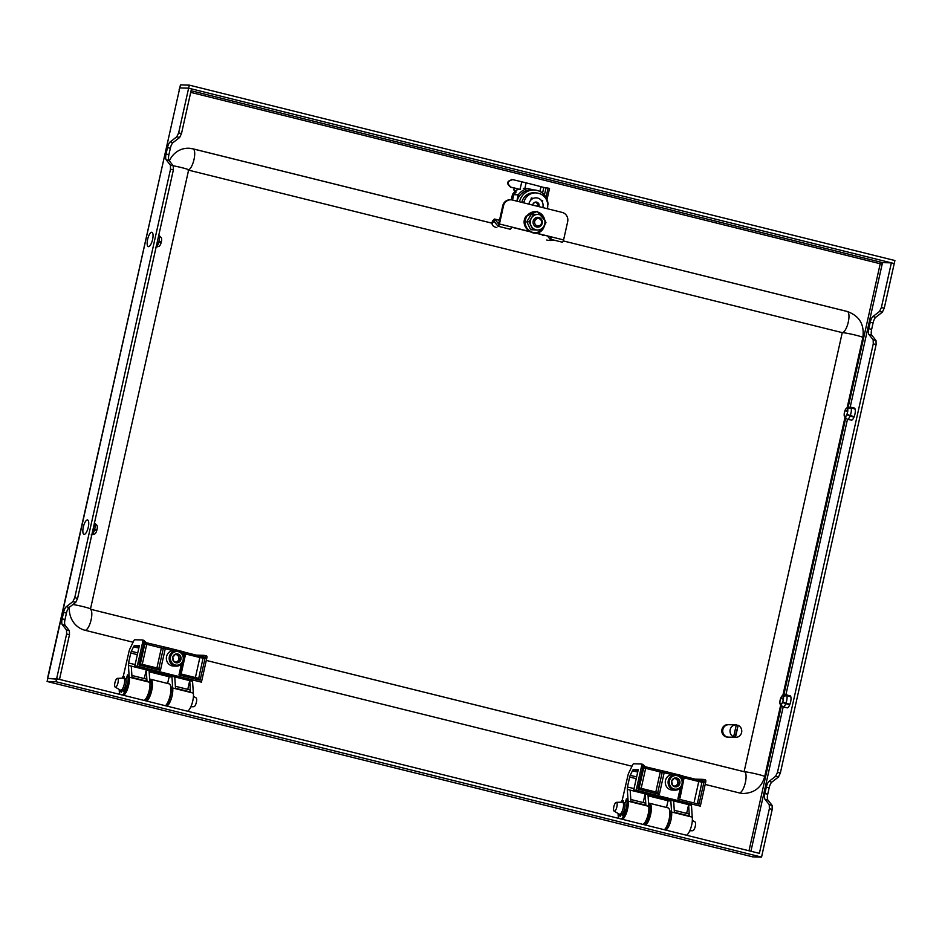 <?xml version="1.0" encoding="UTF-8"?>
<svg xmlns="http://www.w3.org/2000/svg" width="942" height="942" viewBox="0 0 942 942"><rect width="100%" height="100%" fill="white"/><g stroke="black" fill="none" stroke-linecap="round" stroke-linejoin="round"><path stroke-width="1.41" d="M786.723 707.689A6.217 2.049 -76 0 0 787.029 707.854A6.217 2.049 -76 0 0 790.621 701.872A6.217 2.049 -76 0 0 790.032 695.785A6.217 2.049 -76 0 0 789.679 695.785M851.026 420.002A6.217 2.049 -76 0 0 851.332 420.167A6.217 2.049 -76 0 0 854.924 414.186A6.217 2.049 -76 0 0 854.335 408.098A6.217 2.049 -76 0 0 853.982 408.098M884.244 308.222L882.36 312.179L875.777 317.266A6.217 2.049 104 0 0 873.069 322.976L871.644 329.382A6.217 2.049 104 0 0 871.786 335.175L876.013 340.557L876.119 344.56L873.269 343.854L873.163 339.838L868.924 334.457A6.217 2.049 104 0 1 868.783 328.676L870.22 322.27A6.217 2.049 104 0 1 872.928 316.559L879.51 311.472L881.382 307.516L891.367 262.853L894.217 263.56L884.244 308.222L881.382 307.516M850.226 407.015L882.513 262.606L891.367 262.853M876.119 344.56L780.341 773.064L778.457 777.02L771.875 782.107A6.217 2.049 104 0 0 769.167 787.818L767.73 794.224A6.217 2.049 104 0 0 767.883 800.005L772.11 805.386L772.216 809.402L769.367 808.695L759.382 853.358L56.638 678.687L66.623 634.013L66.529 630.01L62.29 624.628A6.217 2.049 104 0 1 62.148 618.835L63.585 612.43A6.217 2.049 104 0 1 66.293 606.719L72.864 601.632L74.748 597.675L170.526 169.183L173.375 169.89L173.281 165.874L169.042 160.493A6.217 2.049 104 0 1 168.901 154.712L170.337 148.306A6.217 2.049 104 0 1 173.045 142.595L179.628 137.508L181.5 133.552L191.485 88.889L188.635 88.171L894.217 263.56M769.367 808.695L769.261 804.68L765.022 799.299A6.217 2.049 104 0 1 764.88 793.517L766.317 787.1A6.217 2.049 104 0 1 769.025 781.401L775.607 776.314L777.48 772.358L873.269 343.854M772.216 809.402L762.219 854.064M74.748 597.675L77.597 598.382L173.375 169.89M170.526 169.183L170.431 165.168L166.192 159.787A6.217 2.049 104 0 1 166.051 154.005L167.488 147.588A6.217 2.049 104 0 1 170.196 141.889L176.766 136.802L178.65 132.846L181.5 133.552M178.65 132.846L188.635 88.171L179.769 87.936L180.452 84.91L189.318 85.145L894.9 260.534L894.229 263.56M179.392 89.655L47.842 676.968L47.783 678.44L59.487 679.394L69.472 634.731L69.378 630.716L65.139 625.335A6.217 2.049 104 0 1 64.998 619.553L66.435 613.136A6.217 2.049 104 0 1 69.143 607.425L75.725 602.35L77.597 598.382M179.157 89.49L179.769 87.936L188.635 88.171L189.318 85.145M66.623 634.013L69.472 634.731M780.341 773.064L777.48 772.358M511.282 199.845L512.507 194.335A17.498 16.485 -88.4 0 1 514.885 191.732L513.531 189.401L515.227 188.294M517.723 188.895L518.618 189.106M882.171 264.125L880.217 263.748L881.076 262.253L191.073 90.738M882.513 262.606L881.076 262.253M51.162 682.479A4.663 1.531 -76 0 0 51.268 682.514A4.663 1.531 -76 0 0 51.374 682.538L47.1 681.466L47.771 678.44L56.638 678.687L55.967 681.714L47.1 681.466M55.967 681.714L761.548 857.09L752.682 856.855L748.407 855.795A4.663 1.531 104 0 1 748.301 855.772A4.663 1.531 104 0 1 748.195 855.736M761.548 857.09L762.231 854.064M778.457 777.02L775.607 776.314M772.11 805.386L769.261 804.68M882.36 312.179L879.51 311.472M876.013 340.557L873.163 339.838M72.864 601.632L75.725 602.35M66.529 630.01L69.378 630.716M176.766 136.802L179.628 137.508M170.431 165.168L173.281 165.874M728.319 724.692A6.217 5.864 91.6 0 0 722.008 729.461A6.217 5.864 91.6 0 0 727.978 737.091M727.825 724.657L727.883 724.657A6.217 5.864 91.6 0 0 721.961 729.461A6.217 5.864 91.6 0 0 727.518 737.103L727.495 737.103M733.63 736.844L736.303 724.893A6.217 5.864 91.6 0 0 733.63 736.844L733.1 736.832A6.217 5.864 -88.4 0 0 734.96 737.292L735.478 737.315A6.217 5.864 91.6 0 0 738.151 725.364L734.96 737.292M736.055 724.881L728.755 724.692A6.217 5.864 91.6 0 0 722.891 729.485A6.217 5.864 91.6 0 0 728.413 737.127L735.714 737.327M736.291 724.94A6.217 5.864 -88.4 0 1 737.633 725.34M735.478 737.315L738.151 725.364M170.455 685.364A10.88 3.58 104 0 1 170.69 685.741A10.88 3.58 104 0 1 170.679 695.443A10.88 3.58 104 0 1 165.768 705.546A10.88 3.58 104 0 1 165.462 705.735A11.669 3.827 -76 0 0 170.219 695.278A11.669 3.827 -76 0 0 170.243 684.881A11.669 3.827 -76 0 0 169.124 683.845L150.602 679.241A11.669 3.827 104 0 1 151.697 690.674A11.669 3.827 104 0 1 146.905 701.119M145.515 700.777A10.88 3.58 -76 0 0 150.72 690.486A10.88 3.58 -76 0 0 149.696 679.818M149.896 686.4A7.077 2.32 104 0 1 149.448 690.451A7.077 2.32 104 0 1 147.694 695.231M149.672 679.335A11.669 3.827 104 0 1 150.602 679.241M644.41 824.78A10.88 3.58 -76 0 0 649.615 814.489A10.88 3.58 -76 0 0 648.602 803.832M648.567 803.338A11.669 3.827 104 0 1 649.497 803.255A11.669 3.827 104 0 1 650.592 814.677A11.669 3.827 104 0 1 645.812 825.133M648.791 810.403A7.077 2.32 104 0 1 648.343 814.453A7.077 2.32 104 0 1 646.601 819.246M669.362 809.366A10.88 3.58 104 0 1 669.597 809.755A10.88 3.58 104 0 1 669.574 819.458A10.88 3.58 104 0 1 664.675 829.561A10.88 3.58 104 0 1 664.369 829.737A11.669 3.827 -76 0 0 669.126 819.281A11.669 3.827 -76 0 0 669.15 808.884A11.669 3.827 -76 0 0 668.031 807.859L649.497 803.255M744.109 771.698L842.254 332.632L188.577 170.149M492.195 223.207L192.98 148.836A10.88 3.58 104 0 0 192.721 148.801A21.772 20.512 91.6 0 0 188.577 148.235A21.772 20.512 91.6 0 0 169.372 160.917M846.999 311.437L563.292 240.916L847.247 311.472A10.88 3.58 104 0 1 848.271 322.129A10.88 3.58 104 0 1 842.254 332.632A10.88 0.742 -167.4 0 1 854.17 334.799A10.88 0.742 -167.4 0 1 862.86 337.483C864.579 324.507 859.375 315.841 847.247 311.472A10.88 3.58 104 0 0 846.999 311.437M492.195 223.242L193.228 148.93M705.181 784.427L739.364 792.928A21.772 20.512 91.6 0 0 743.509 793.494C754.53 792.964 761.595 787.324 764.704 776.585A10.88 0.742 -167.4 0 0 756.202 773.935A10.88 0.742 -167.4 0 0 744.251 771.733M69.402 607.225A21.772 20.512 91.6 0 0 85.098 630.292L133.093 642.232M206.286 660.424L631.988 766.235M739.364 792.928A10.88 3.58 -76 0 0 745.299 782.802A10.88 3.58 -76 0 0 744.368 771.757L90.467 609.227L744.109 771.722A10.88 3.58 -76 0 1 744.368 771.757L744.109 771.722M88.089 527.979A7.383 2.426 104 0 1 83.932 534.291A7.383 2.426 104 0 1 83.497 526.319A7.383 2.426 104 0 1 87.653 519.996A7.383 2.426 104 0 1 88.089 527.979M93.152 528.792L97.002 529.687A4.592 1.507 104 0 0 96.849 525.247L94.506 522.94A6.3 2.072 104 0 1 94.506 522.94A6.3 2.072 104 0 1 94.683 529.168M93.965 529.416L93.07 529.18L93.965 529.416M94.341 522.81L96.755 525.177A4.592 1.507 104 0 1 96.849 525.247M92.987 529.545L94.483 529.922A6.3 2.072 104 0 1 91.81 534.809M94.483 529.922L96.802 530.44A4.592 1.507 104 0 1 94.683 533.996A4.592 1.507 104 0 1 94.459 534.02L91.174 534.962M96.802 530.44L92.999 529.486M152.392 240.292A7.383 2.426 104 0 1 148.235 246.604A7.383 2.426 104 0 1 147.812 238.632A7.383 2.426 104 0 1 151.956 232.309A7.383 2.426 104 0 1 152.392 240.292M157.455 241.105L161.306 242.012A4.592 1.507 104 0 0 161.153 237.572L158.821 235.253A6.3 2.072 104 0 1 158.986 241.493M158.28 241.729L157.373 241.493L158.28 241.729M158.645 235.123L161.058 237.49A4.592 1.507 104 0 1 161.153 237.572M157.29 241.87L158.798 242.247A6.3 2.072 104 0 1 156.113 247.122M158.798 242.247L161.117 242.753A4.592 1.507 104 0 1 158.986 246.309A4.592 1.507 104 0 1 158.762 246.333L155.477 247.287M161.117 242.753L157.302 241.811M783.191 695.997L786.641 695.231A6.3 2.072 -76 0 0 786.087 694.725A6.3 2.072 -76 0 0 785.64 694.737L782.496 695.679A4.592 1.507 -76 0 0 780.906 697.716L780.942 697.787A4.427 1.46 -76 0 1 782.755 695.82A4.427 1.46 -76 0 1 783.143 696.138L783.191 695.997A4.592 1.507 -76 0 0 782.496 695.679M786.641 695.231L790.668 696.409M789.655 704.91L782.437 702.449A4.427 1.46 -76 0 1 780.624 704.416A4.427 1.46 -76 0 1 780.235 704.098L780.176 704.239A4.592 1.507 -76 0 0 780.317 704.416A4.592 1.507 -76 0 0 782.461 702.52M780.176 704.239L782.437 706.429A6.3 2.072 -76 0 0 782.661 706.736A6.3 2.072 -76 0 0 783.049 706.947A6.3 2.072 -76 0 0 785.663 703.992M780.259 704.11L780.082 703.756A4.427 1.46 -76 0 1 780.671 698.458L780.635 698.387A4.592 1.507 -76 0 0 780.023 703.886M780.635 698.387L783.143 698.328M789.914 704.239L785.922 703.333A6.3 2.072 -76 0 0 786.794 695.573L790.797 696.75M785.922 703.333L782.731 701.849A4.592 1.507 -76 0 0 783.344 696.35L786.794 695.573M782.731 701.849L782.708 701.778A4.427 1.46 -76 0 0 783.297 696.479L783.344 696.35M781.401 704.086L780.082 703.756M783.355 699.129L780.671 698.458M783.438 698.411L780.942 697.787M789.902 704.298L786.664 703.497M785.863 703.297L782.437 702.449M781.106 704.322L780.235 704.098M847.494 408.31L850.944 407.545A6.3 2.072 -76 0 0 850.391 407.038A6.3 2.072 -76 0 0 849.955 407.05L846.799 407.992A4.592 1.507 -76 0 0 845.209 410.041L845.245 410.111A4.427 1.46 -76 0 1 847.058 408.133A4.427 1.46 -76 0 1 847.447 408.451L847.494 408.31A4.592 1.507 -76 0 0 846.799 407.992M850.944 407.545L854.971 408.722M853.958 417.235L846.74 414.763A4.427 1.46 -76 0 1 844.927 416.729A4.427 1.46 -76 0 1 844.538 416.423L844.385 416.07A4.427 1.46 -76 0 1 844.974 410.771L844.95 410.712A4.592 1.507 -76 0 0 844.326 416.199M846.776 414.833A4.592 1.507 -76 0 1 844.621 416.729A4.592 1.507 -76 0 1 844.491 416.552L846.74 418.743A6.3 2.072 -76 0 0 846.964 419.049A6.3 2.072 -76 0 0 847.353 419.261A6.3 2.072 -76 0 0 849.967 416.317M844.95 410.712L847.459 410.641M844.491 416.552L845.41 416.635M854.217 416.564L850.237 415.646A6.3 2.072 -76 0 0 851.097 407.898L855.101 409.063M850.237 415.646L847.035 414.162A4.592 1.507 -76 0 0 847.659 408.663L851.097 407.898M847.035 414.162L847.011 414.091A4.427 1.46 -76 0 0 847.6 408.804L847.659 408.663M845.716 416.399L844.385 416.07M847.67 411.442L844.974 410.771M847.741 410.724L845.245 410.111M854.206 416.611L850.967 415.811M850.167 415.61L846.74 414.763M144.974 641.749L144.173 640.489L144.986 642.891M144.091 700.424A10.88 3.58 -76 0 0 149.295 690.133A10.88 3.58 -76 0 0 149.86 682.326L129.313 677.216M149.86 682.326L149.154 671.34L171.962 677.015L172.669 687.99L193.334 693.124A10.88 3.58 104 0 1 192.769 700.942A10.88 3.58 104 0 1 187.564 711.222M172.669 687.99A10.88 3.58 104 0 1 172.103 695.797A10.88 3.58 104 0 1 166.899 706.088M193.334 693.124L192.568 681.337L189.719 680.63L190.461 691.97L175.495 688.249L174.753 676.909L146.245 669.821L146.987 681.16L132.021 677.439L131.279 666.112L128.43 665.393A6.217 2.049 104 0 1 128.548 662.968L130.761 653.03A3.109 1.024 104 0 1 131.35 651.311L133.54 646.765A3.109 1.024 104 0 1 134.659 645.553L139.357 645.682L134.788 666.124L137.285 666.182L142.642 642.267A2.331 0.765 104 0 0 142.419 639.983A2.331 0.765 104 0 0 142.36 639.971L134.812 639.771A3.109 1.024 104 0 0 133.693 640.984L129.737 649.215A3.109 1.024 104 0 0 129.148 650.934L123.237 676.497M129.136 676.226L128.43 665.393M149.177 671.787L169.16 676.756L167.605 683.468M203.001 655.349L196.819 655.185A1.554 1.46 91.6 0 0 196.525 655.137L203.295 655.326A1.554 1.46 91.6 0 1 203.59 655.361L204.956 655.561L205.144 657.799L200.104 680.206L198.727 678.428L203.401 656.409L202.412 655.608L197.62 655.479M204.956 655.561L204.956 655.561A1.554 1.26 120.5 0 0 203.401 656.409A3.109 1.696 0.8 0 1 199.963 656.727L200.034 656.233A3.109 2.767 -4.7 0 0 202.989 655.82A1.554 1.342 95.9 0 1 204.061 655.373L204.602 655.444A1.554 1.213 97.8 0 0 203.331 656.327M204.873 655.514L206.51 655.915A2.331 0.765 104 0 1 206.557 655.926A2.331 0.765 104 0 1 206.781 658.211L201.435 682.138L137.285 666.182M137.344 654.666L130.761 653.03M135.13 664.605L128.548 662.968M201.435 682.138L134.788 666.124M192.568 681.337A6.217 2.049 104 0 1 192.557 680.477M187.776 689.356L189.719 680.63L174.753 676.909M144.303 678.546L146.245 669.821L131.279 666.112M172.822 650.569L165.274 648.697L160.434 670.339L139.051 665.028L144.067 642.621A2.331 0.765 -76 0 0 143.843 640.336A2.331 0.765 -76 0 0 143.785 640.324L142.466 639.995M171.962 677.015L169.16 676.756M146.01 678.982L131.892 675.461L145.869 678.958A6.217 2.049 104 0 1 146.01 678.982A6.217 2.049 104 0 1 146.987 681.16M175.365 686.282L189.342 689.768A6.217 2.049 104 0 1 189.495 689.779A6.217 2.049 104 0 1 190.461 691.97M139.051 665.028L140.299 663.851L145.056 642.939L142.642 642.267M198.362 678.287L180.205 673.777L182.713 662.556M204.249 655.408A1.554 1.342 95.9 0 0 204.061 655.373L203.295 655.326A1.554 1.46 91.6 0 0 202.412 655.608A3.109 2.932 -88.4 0 1 200.658 656.162L200.658 656.162A3.109 2.932 -88.4 0 1 200.116 656.103L184.361 652.158M204.732 655.479A1.554 1.213 97.8 0 0 204.602 655.444L206.557 655.926M206.781 658.211L203.448 657.339M200.104 680.206L178.968 674.943L180.205 673.777M160.434 670.339L158.821 668.455L140.299 663.851M142.419 639.983L143.843 640.336L145.056 642.939L140.37 663.922L158.868 668.467L163.331 648.32A1.554 1.46 -88.4 0 1 165.097 647.166L183.619 651.77L165.133 647.166A1.554 1.554 0 0 0 164.791 647.119L146.634 642.809M175.883 662.155A3.886 3.662 91.6 0 0 175.247 654.443M166.675 660.53A7.771 7.324 91.6 0 0 173.481 666.053L176.307 666.135A7.771 7.324 91.6 0 0 183.537 656.103A7.771 7.324 91.6 0 0 176.731 650.592A7.771 7.324 91.6 0 0 169.489 660.613A7.771 7.324 91.6 0 0 176.307 666.135C181.924 665.358 184.361 662.026 183.584 656.127C182.442 652.724 180.157 650.875 176.731 650.592L173.905 650.51A7.771 7.324 91.6 0 0 166.675 660.53M172.775 659.671A4.486 4.227 91.6 0 0 173.929 661.637L172.716 657.339A4.486 4.227 91.6 0 0 172.775 659.671M175.33 654.349L178.168 655.055L179.38 659.353L176.707 662.356M178.038 662.662L173.929 661.637A4.486 4.227 91.6 0 0 180.946 659.388A4.486 4.227 91.6 0 0 175.612 654.066A4.486 4.227 91.6 0 0 172.716 657.339L175.612 654.066L179.734 655.09L180.946 659.388L178.038 662.662M178.168 655.055L179.734 655.09M179.38 659.353L180.946 659.388M193.44 696.373L196.077 697.892A4.557 1.495 104 0 1 196.513 698.564A4.557 1.495 104 0 1 196.042 703.521A4.557 1.495 104 0 1 193.887 706.7L190.849 706.794M124.721 689.709A5.44 1.79 104 0 1 124.45 689.956L123.579 689.779M117.409 678.346A4.557 1.495 104 0 1 118.115 679.076A4.557 1.495 104 0 1 117.514 684.422A4.557 1.495 104 0 1 115.218 687.142A4.557 1.495 104 0 1 114.794 686.471A4.557 1.495 104 0 1 115.254 681.525A4.557 1.495 104 0 1 117.409 678.346L123.461 678.134A6.217 2.049 104 0 1 123.649 678.158A6.217 2.049 104 0 1 124.426 679.147A6.217 2.049 104 0 1 123.696 686.176A6.217 2.049 104 0 1 120.658 690.227A6.217 2.049 104 0 1 120.47 690.156A8.278 2.72 104 0 0 121.353 692.452L121.353 692.452M123.649 678.158L125.168 678.534A6.217 2.049 104 0 1 125.934 679.523A6.217 2.049 104 0 1 125.215 686.553A6.217 2.049 104 0 1 122.166 690.604L120.658 690.227M122.378 695.019A11.116 3.65 -76 0 0 127.735 683.103A11.116 3.65 -76 0 0 127.535 674.955L125.969 679.641M123.661 695.337A11.116 3.65 -76 0 0 129.019 683.421A11.116 3.65 -76 0 0 128.819 675.273L128.642 675.226M119.269 689.462A11.116 3.65 -76 0 0 119.964 694.419M124.415 678.346L124.391 676.792L123.214 676.733M123.119 678.146L122.884 676.65A11.116 3.65 -76 0 0 122.071 678.181M125.592 685.293L126.157 685.906A8.278 2.72 104 0 1 123.449 691.687L123.284 690.121M124.544 690.039L123.614 689.744M122.107 690.592L121.388 692.464M121.895 691.404A8.278 2.72 104 0 1 121.73 690.498M643.881 765.764L643.068 764.492L643.881 766.894M642.986 824.427A10.88 3.58 -76 0 0 648.19 814.135A10.88 3.58 -76 0 0 648.767 806.328L628.208 801.218M648.767 806.328L648.049 795.354L670.857 801.018L671.575 812.004L692.24 817.138A10.88 3.58 104 0 1 691.675 824.945A10.88 3.58 104 0 1 686.459 835.236M671.575 812.004A10.88 3.58 104 0 1 670.998 819.811A10.88 3.58 104 0 1 665.794 830.102M692.24 817.138L691.475 805.351L688.626 804.645L689.356 815.984L674.39 812.263L673.66 800.924L645.152 793.835L645.882 805.174L630.916 801.454L630.174 790.114L627.325 789.408A6.217 2.049 104 0 1 627.443 786.982L629.668 777.044A3.109 1.024 104 0 1 630.257 775.325L632.435 770.768A3.109 1.024 104 0 1 633.554 769.555L638.252 769.685L633.683 790.126L636.191 790.197L641.537 766.27A2.331 0.765 104 0 0 641.314 763.986A2.331 0.765 104 0 0 641.267 763.986L633.707 763.774A3.109 1.024 104 0 0 632.588 764.986L628.644 773.217A3.109 1.024 104 0 0 628.055 774.936L622.144 800.512M628.031 800.229L627.325 789.408M648.084 795.802L668.055 800.771L666.5 807.482M701.896 779.352L695.714 779.187A1.554 1.46 91.6 0 0 695.42 779.152L702.19 779.328A1.554 1.46 91.6 0 1 702.496 779.375L703.862 779.576L704.039 781.813L698.999 804.209L697.633 802.443L702.308 780.423L701.319 779.611L696.527 779.481M703.862 779.576L703.862 779.576A1.554 1.26 120.5 0 0 702.308 780.423A3.109 1.696 0.8 0 1 698.87 780.741L698.929 780.247A3.109 2.767 -4.7 0 0 701.884 779.835A1.554 1.342 95.9 0 1 702.967 779.387L703.497 779.458A1.554 1.213 97.8 0 0 702.226 780.329M703.768 779.517L705.405 779.929A2.331 0.765 104 0 1 705.464 779.929A2.331 0.765 104 0 1 705.676 782.213L700.33 806.14L636.191 790.197M636.25 778.681L629.668 777.044M634.025 788.619L627.443 786.982M700.33 806.14L633.683 790.126M691.475 805.351A6.217 2.049 104 0 1 691.463 804.492M686.671 813.358L688.626 804.645L673.66 800.924M643.198 802.56L645.152 793.835L630.174 790.114M671.717 774.571L664.169 772.699L659.329 794.353L637.958 789.031L642.962 766.623A2.331 0.765 -76 0 0 642.738 764.339A2.331 0.765 -76 0 0 642.691 764.339L641.372 764.009M670.857 801.018L668.055 800.771M644.917 802.984L630.787 799.475L644.764 802.961A6.217 2.049 104 0 1 644.917 802.984A6.217 2.049 104 0 1 645.882 805.174M688.39 813.794L674.26 810.285L688.249 813.77A6.217 2.049 104 0 1 688.39 813.794A6.217 2.049 104 0 1 689.356 815.984M637.958 789.031L639.194 787.865L643.963 766.953L641.537 766.27M703.144 779.423A1.554 1.342 95.9 0 0 702.967 779.387L702.19 779.328A1.554 1.46 91.6 0 0 701.319 779.611A3.109 2.932 -88.4 0 1 699.553 780.176L699.553 780.176A3.109 2.932 -88.4 0 1 699.011 780.106L684.363 776.467L680.042 798.015M703.627 779.481A1.554 1.213 97.8 0 0 703.497 779.458L705.464 779.929M705.676 782.213L702.355 781.354M698.999 804.209L677.863 798.957L679.111 797.78L681.619 786.558M681.761 786.323L679.111 797.78M659.329 794.353L657.728 792.469L639.277 787.889L657.763 792.469L662.226 772.334A1.554 1.46 -88.4 0 1 663.992 771.168L682.526 775.772L664.028 771.18A1.554 1.554 0 0 0 663.698 771.133L645.494 766.8L660.095 770.438L660.283 771.957L645.647 768.319L641.172 788.348M641.314 763.986L642.738 764.339L643.963 766.953L639.194 787.865M674.778 786.158A3.886 3.662 91.6 0 0 674.142 778.445M665.582 784.545A7.771 7.324 91.6 0 0 672.388 790.067L675.202 790.138A7.771 7.324 91.6 0 0 682.432 780.117A7.771 7.324 91.6 0 0 675.626 774.595A7.771 7.324 91.6 0 0 668.396 784.615A7.771 7.324 91.6 0 0 675.202 790.138C680.831 789.372 683.256 786.028 682.491 780.129C681.337 776.738 679.052 774.889 675.626 774.595L672.812 774.524A7.771 7.324 91.6 0 0 665.582 784.545M671.67 783.673A4.486 4.227 91.6 0 0 672.823 785.652L671.611 781.354A4.486 4.227 91.6 0 0 671.67 783.673M674.236 778.351L677.062 779.058L678.275 783.355L675.614 786.37M676.933 786.676L672.823 785.652A4.486 4.227 91.6 0 0 679.841 783.403A4.486 4.227 91.6 0 0 674.519 778.08A4.486 4.227 91.6 0 0 671.611 781.354L674.519 778.08L678.629 779.105L679.841 783.403L676.933 786.676M677.062 779.058L678.629 779.105M678.275 783.355L679.841 783.403M692.335 820.388L694.984 821.907A4.557 1.495 104 0 1 695.408 822.578A4.557 1.495 104 0 1 694.949 827.523A4.557 1.495 104 0 1 692.794 830.703L689.744 830.809M616.315 802.348L622.368 802.148A6.217 2.049 104 0 1 622.556 802.16A6.217 2.049 104 0 1 623.321 803.149A6.217 2.049 104 0 1 622.603 810.179A6.217 2.049 104 0 1 619.553 814.241A6.217 2.049 104 0 1 619.377 814.171L614.125 811.144A4.557 1.495 104 0 1 613.689 810.473A4.557 1.495 104 0 1 614.16 805.528A4.557 1.495 104 0 1 616.315 802.348A4.557 1.495 104 0 1 617.01 803.09A4.557 1.495 104 0 1 616.421 808.424A4.557 1.495 104 0 1 614.125 811.144M622.556 802.16L624.063 802.537A6.217 2.049 104 0 1 624.84 803.526A6.217 2.049 104 0 1 624.11 810.556A6.217 2.049 104 0 1 621.061 814.618L619.553 814.241M621.273 819.034A11.116 3.65 -76 0 0 626.63 807.106A11.116 3.65 -76 0 0 626.43 798.957L624.876 803.656M622.556 819.352A11.116 3.65 -76 0 0 627.914 807.424A11.116 3.65 -76 0 0 627.713 799.275L627.537 799.228M618.164 813.476A11.116 3.65 -76 0 0 618.87 818.433M623.31 802.348L623.286 800.794L622.109 800.735M622.014 802.16L621.779 800.653A11.116 3.65 -76 0 0 620.978 802.195M624.487 809.296L625.052 809.908A8.278 2.72 104 0 1 622.344 815.69L622.179 814.123M621.002 814.594L620.26 816.455A8.278 2.72 104 0 1 619.341 814.147M620.79 815.407A8.278 2.72 104 0 1 620.637 814.5M533.596 189.954L527.826 188.518A17.109 16.12 91.6 0 0 518.265 194.806L513.779 194.688A17.109 16.12 -88.4 0 1 516.275 191.968L514.968 191.933A17.109 16.12 91.6 0 0 512.483 194.641L512.436 194.641M527.826 188.518L523.34 188.4M519.23 189.248A17.109 16.12 91.6 0 0 518.642 189.519L519.949 189.554A17.109 16.12 -88.4 0 1 520.267 189.401M518.701 189.13A17.109 16.12 91.6 0 0 514.732 191.462M518.265 194.806L516.852 201.141M512.578 200.081L513.779 194.688M542.074 192.851A17.109 16.12 91.6 0 0 540.885 191.768L540.06 191.567M512.483 194.641L511.318 199.845M514.579 193.687L514.968 191.933M547.726 204.473L548.067 204.485A15.39 14.507 91.6 0 0 533.996 189.966L531.394 189.895A15.39 14.507 91.6 0 0 517.005 201.188M533.996 189.966A15.39 14.507 91.6 0 0 519.478 201.8M531.241 198.291L532.701 198.656M513.614 189.542L515.439 188.341M521.809 202.377L521.903 202.024A12.446 11.716 -88.4 0 1 533.549 192.827L535.633 192.886A12.446 11.716 91.6 0 0 523.987 202.083L521.903 202.024M523.787 202.871L523.987 202.083M535.633 192.886A12.446 11.716 91.6 0 1 538 193.204L538.742 193.393A12.446 11.716 91.6 0 1 547.526 207.935L547.373 208.735M541.332 200.434L542.722 200.776L542.404 202.177M530.829 200.104L531.312 197.938L533.196 198.409M542.722 200.776L541.579 200.74M537.611 206.31A3.109 2.932 91.6 0 0 535.056 202.294M542.78 207.593A7.595 7.159 91.6 0 0 532.018 199.08A7.595 7.159 91.6 0 0 528.874 204.131M534.185 202.601A3.379 3.191 91.6 0 0 533.278 203.554L535.374 202.094A3.379 3.191 91.6 0 0 534.185 202.601M535.28 202.153L537.647 203.413L537.8 206.357M533.278 203.554L532.937 204.273A3.379 3.191 91.6 0 0 532.76 205.097M538.918 206.628L538.918 206.569A3.379 3.191 91.6 0 0 538.777 203.919L538.365 203.236A3.379 3.191 91.6 0 0 536.139 202.047L535.374 202.094M532.925 205.144L532.937 204.273M536.139 202.047L538.365 203.236M538.777 203.919L538.918 206.569M537.647 203.413L538.753 203.448M544.759 235.429A1.554 0.742 3.2 0 1 543.122 235.476A1.554 0.742 3.2 0 1 542.415 235.147L541.874 234.711M536.092 233.098L551.47 236.925L535.609 233.145M562.186 242.153A2.331 0.765 -76 0 0 562.244 242.176A2.331 0.765 -76 0 0 562.292 242.188A2.331 0.765 -76 0 0 563.587 239.927L551.47 236.925A2.331 0.765 104 0 1 550.175 239.174A2.331 0.765 104 0 1 550.128 239.162A2.331 0.765 104 0 1 549.963 239.056L547.585 236.124M499.472 220.334L494.75 219.156L498.659 223.972L502.722 205.792A7.771 7.324 -88.4 0 1 510.446 199.822M563.587 239.927L567.649 221.759A7.771 7.324 -88.4 0 0 562.209 212.421L512.318 200.022A7.771 7.324 -88.4 0 0 503.499 205.815L499.437 223.984A2.331 0.765 104 0 1 498.153 226.245A2.331 0.765 104 0 1 498.094 226.233A2.331 0.765 104 0 1 497.929 226.127L498.659 223.972M510.164 229.224A2.331 0.765 -76 0 0 510.211 229.247A2.331 0.765 -76 0 0 510.27 229.247A2.331 0.765 -76 0 0 511.553 226.998L528.945 231.32M496.834 227.634A7.771 3.686 3.2 0 1 492.148 223.949A7.771 3.686 3.2 0 1 492.784 222.606L494.02 221.311L497.929 226.127M553.884 240.104A7.771 3.686 3.2 0 1 546.725 240.033M492.148 223.949L492.266 221.9A7.771 3.686 3.2 0 1 492.901 220.558L494.138 219.262L494.02 221.311L494.75 219.156A2.331 0.765 -76 0 0 494.585 219.05A2.331 0.765 -76 0 0 494.138 219.262M511.518 227.163L529.345 231.591M540.649 224.773A3.709 3.497 -88.4 0 1 535.704 224.95A3.709 3.497 -88.4 0 1 535.562 219.698A3.709 3.497 -88.4 0 1 540.508 219.533A3.709 3.497 -88.4 0 1 540.649 224.773M541.073 225.597A4.922 4.639 -88.4 0 1 533.408 224.125A4.922 4.639 -88.4 0 1 537.835 217.308A4.922 4.639 -88.4 0 1 541.073 225.597M542.533 193.216L543.817 187.458L540.967 186.704L539.896 191.485M524.882 188.435L526.131 182.854A63.538 4.321 12.6 0 1 540.967 186.704M511.459 179.557L512.813 179.663A50.656 3.45 12.6 0 1 521.774 181.794L526.131 182.854M512.813 179.663C507.243 181.041 506.678 183.56 511.117 187.234A50.656 3.45 12.6 0 1 520.078 189.366L521.774 181.794M500.555 215.506L499.884 218.497M512.342 179.663C506.749 181.041 506.184 183.56 510.658 187.234A49.467 3.368 12.6 0 1 520.125 189.472M546.007 197.373L548.079 188.106L543.817 187.458M548.079 188.106L549.516 188.459L547.031 199.563M538.012 214.458A7.771 7.324 -88.4 0 1 543.769 226.433L541.356 230.201L530.629 229.707L526.79 221.723L531.394 214.175L542.121 214.67L545.96 222.665L543.769 226.433A7.771 7.324 91.6 0 1 537.246 229.989A7.771 7.324 -88.4 0 1 531.476 218.014A7.771 7.324 -88.4 0 1 538.012 214.458M544.464 225.279A10.48 9.867 -88.4 0 1 543.334 227.834A10.48 9.867 -88.4 0 1 541.379 230.178L530.629 229.707M532.913 229.766L529.074 221.782L526.79 221.723M529.074 221.782L533.678 214.234M750.927 851.262L783.179 706.971M785.922 694.69L847.482 419.284M48.113 676.933L179.427 89.443M190.708 92.363L880.217 263.748L848.071 407.615M845.775 417.871L783.756 695.302M781.471 705.546L749.008 850.779M748.407 855.795L51.374 682.538M767.73 794.224L764.88 793.517M767.883 800.005L765.022 799.299M769.167 787.818L766.317 787.1M771.875 782.107L769.025 781.401M871.644 329.382L868.783 328.676M871.786 335.175L868.924 334.457M873.069 322.976L870.22 322.27M875.777 317.266L872.928 316.559M66.293 606.719L69.143 607.425M63.585 612.43L66.435 613.136M62.148 618.835L64.998 619.553M62.29 624.628L65.139 625.335M170.196 141.889L173.045 142.595M167.488 147.588L170.337 148.306M166.051 154.005L168.901 154.712M166.192 159.787L169.042 160.493M72.934 604.505A10.88 0.742 12.6 0 1 83.508 606.719A10.88 0.742 12.6 0 1 90.479 608.991L188.683 169.772L187.988 170.007M173.198 165.78A10.88 0.742 12.6 0 1 181.653 167.617A10.88 0.742 12.6 0 1 188.635 169.901M188.577 148.235L192.98 148.836A10.88 3.58 104 0 1 194.005 159.504A10.88 3.58 104 0 1 188.635 169.866M85.098 630.292A10.88 3.58 -76 0 0 90.868 620.825A10.88 3.58 -76 0 0 90.491 609.321M137.744 652.9L131.35 651.311M139.133 646.659L134.659 645.553M138.815 648.072L133.54 646.765M178.968 674.943L181.37 664.204M183.337 655.385L183.808 653.301L181.653 652.759M156.902 667.984L161.376 647.955L146.74 644.316L142.266 664.346M195.394 677.545L199.869 657.516L185.609 653.972L181.135 674.001M164.673 647.119L146.599 642.797L146.74 644.316L144.88 643.763M185.503 652.465L200.069 656.091M183.843 657.492L184.797 653.618A1.554 1.554 0 0 0 183.655 651.77L183.808 653.301L184.797 653.618L183.878 657.775M184.773 653.736L185.609 653.972L185.468 652.453L183.878 651.994M183.702 651.793A1.554 1.46 -88.4 0 1 184.726 653.571M204.944 658.552L199.869 657.516L199.963 656.727M161.235 646.436L161.376 647.955L165.274 648.697L165.133 647.166M145.139 641.926A3.109 2.932 91.6 0 0 146.563 642.785L144.962 641.443M195.335 655.55L196.525 655.137A1.554 1.46 91.6 0 0 196.313 655.149M170.655 660.354A6.841 6.441 91.6 0 0 178.674 664.922A6.841 6.441 91.6 0 0 183.007 656.386A6.841 6.441 91.6 0 0 174.976 651.817A6.841 6.441 91.6 0 0 170.655 660.354M126.228 685.517L125.569 685.352L126.228 685.505M127.535 674.955L128.819 675.273M123.214 676.886L124.497 677.204M123.331 690.062L124.391 690.321M636.639 776.914L630.257 775.325M638.04 770.674L633.554 769.555M637.722 772.087L632.435 770.768M677.863 798.957L680.265 788.207M682.243 779.387L682.703 777.303L680.548 776.773M655.809 791.986L660.283 771.957L664.169 772.699L664.028 771.18M694.289 801.548L698.764 781.53L683.68 777.751M663.568 771.133L660.165 770.45M684.398 776.479L698.964 780.094M682.75 781.495L683.704 777.633A1.554 1.554 0 0 0 682.561 775.784L682.703 777.303L683.704 777.633L682.773 781.778M682.597 775.796A1.554 1.46 -88.4 0 1 683.621 777.574M703.839 782.555L698.764 781.53L698.87 780.741M644.034 765.94A3.109 2.932 91.6 0 0 645.458 766.8L645.647 768.319L643.775 767.765M694.23 779.552L695.42 779.152A1.554 1.46 91.6 0 0 695.22 779.164M669.55 784.356A6.841 6.441 91.6 0 0 677.569 788.925A6.841 6.441 91.6 0 0 681.902 780.4A6.841 6.441 91.6 0 0 673.883 775.831A6.841 6.441 91.6 0 0 669.55 784.356M624.475 809.355L625.123 809.519L624.475 809.366M626.43 798.957L627.713 799.275M622.109 800.888L623.392 801.206M622.238 814.076L623.286 814.335M499.437 223.984L511.553 226.998M550.681 236.901L549.963 239.056M503.499 205.815L502.722 205.792M492.784 222.606L492.901 220.558M544.405 195.076L546.019 187.894M541.344 230.201A10.48 9.867 -88.4 0 1 529.675 230.967A10.48 9.867 -88.4 0 1 526.778 216.483A10.48 9.867 -88.4 0 1 540.425 213.351A10.48 9.867 -88.4 0 1 541.98 214.67M529.71 230.99A10.185 9.597 -88.4 0 1 526.448 216.625M542.309 215.023A10.48 9.867 -88.4 0 1 544.676 219.78M526.602 216.377A10.185 9.597 -88.4 0 1 530.205 213.045M51.268 682.514L748.301 855.772M170.69 685.741L170.243 684.881M669.597 809.755L669.15 808.884M764.704 776.585L780.741 704.84M782.814 695.585L845.045 417.153M847.117 407.898L862.86 337.483M94.683 533.996L91.798 534.856M158.986 246.309L156.101 247.169M790.385 695.997L786.087 694.725M787.441 707.831L783.049 706.947M780.317 704.416L782.661 706.736M854.7 408.31L850.391 407.038M851.756 420.156L847.353 419.261M844.621 416.729L846.964 419.049M180.287 673.789L198.444 678.299M180.275 673.848L182.854 662.308M175.365 686.271L189.495 689.779M115.218 687.142L120.47 690.156M123.108 676.462L124.391 676.792M127.453 674.872L128.736 675.19M645.494 766.8L643.857 765.457M622.003 800.476L623.286 800.794M626.359 798.887L627.643 799.205M510.847 199.822L510.058 199.798M498.094 226.233L510.211 229.247M550.128 239.162L562.244 242.176M499.484 220.263L494.585 219.05M545.171 220.852L537.164 211.385L526.001 216.189C518.135 227.776 536.775 240.481 543.558 228.105L545.029 224.326"/></g></svg>
